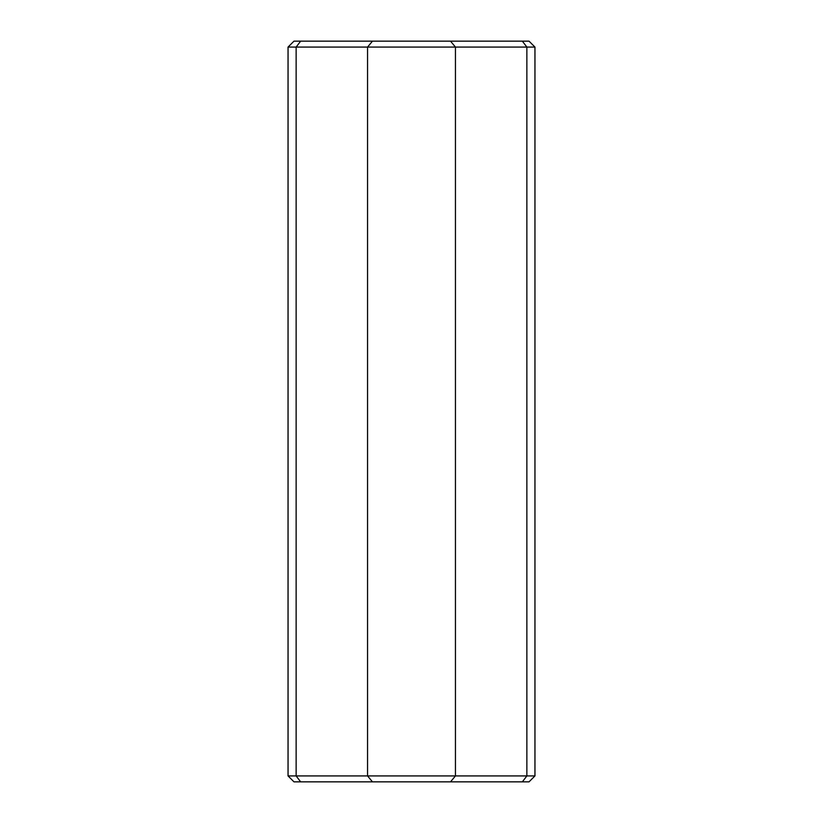 <?xml version="1.0" encoding="UTF-8"?>
<svg xmlns="http://www.w3.org/2000/svg" width="823" height="823" viewBox="0 0 823 823"><rect width="100%" height="100%" fill="white"/><g stroke="black" fill="none" stroke-linecap="round" stroke-linejoin="round"><path stroke-width="1.23" d="M534.95 47.076L526.864 47.076L526.864 775.924L522.358 781.85L529.024 781.85L534.95 775.924L526.864 775.924L526.864 47.076L522.358 41.15L529.024 41.15L534.95 47.076L534.95 775.924M526.864 775.924L455.448 775.924L455.448 47.076L526.864 47.076M450.531 41.15L300.642 41.15L296.136 47.076L455.448 47.076L450.531 41.15L522.358 41.15M300.642 41.15L293.976 41.15L288.05 47.076L296.136 47.076L296.136 775.924L300.642 781.85L522.358 781.85M300.642 781.85L293.976 781.85L288.05 775.924L288.05 47.076M372.469 41.15L367.552 47.076L367.552 775.924L455.448 775.924L450.531 781.85M288.05 775.924L367.552 775.924L372.469 781.85"/></g></svg>
